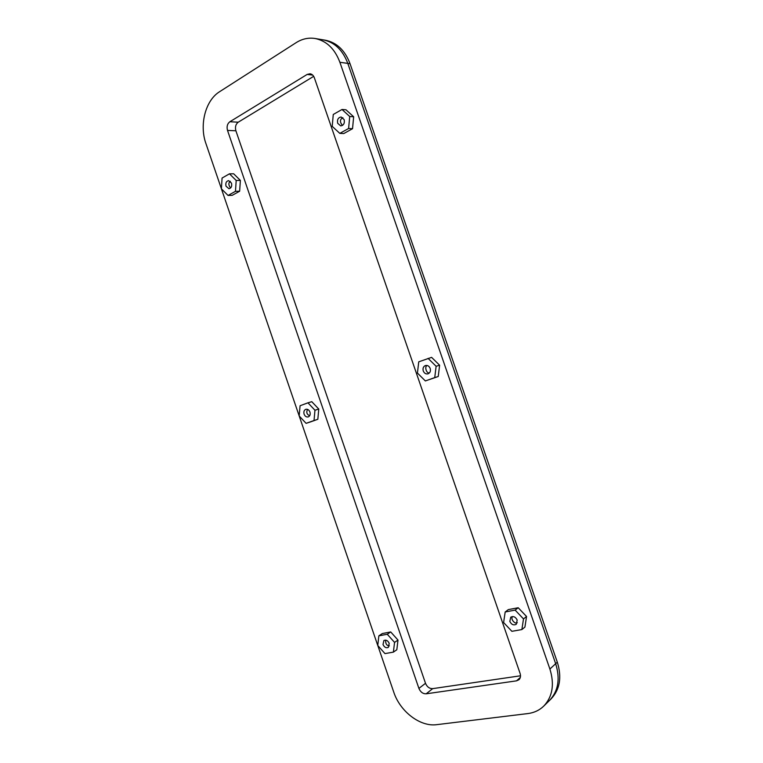 <?xml version="1.0" encoding="UTF-8"?>
<svg xmlns="http://www.w3.org/2000/svg" width="763" height="763" viewBox="0 0 763 763"><rect width="100%" height="100%" fill="white"/><g stroke="black" fill="none" stroke-linecap="round" stroke-linejoin="round"><path stroke-width="1.14" d="M221.404 188.766L205.915 143.53C199.191 124.894 205.4 100.411 219.572 91.722L296.178 42.633C302.167 38.856 308.462 37.473 315.062 38.493L323.15 39.848C334.528 42.175 342.74 50.024 347.794 63.386C342.74 50.024 334.528 42.175 323.15 39.848L325.448 40.229C336.807 42.556 345.01 50.387 350.045 63.71L557.314 662.179C561.969 677.21 559.937 689.409 551.21 698.765L549.57 700.386C558.316 691.011 560.347 678.784 555.664 663.696C560.347 678.784 558.316 691.011 549.57 700.386L543.79 706.061C539.422 710.277 534.11 712.776 527.834 713.577L436.741 724.659C420.155 727.025 400.022 711.459 393.756 692.127L377.79 645.508M350.045 63.71L347.794 63.386L555.664 663.696L549.894 669.037C554.615 684.287 552.584 696.629 543.79 706.061M418.906 688.407C420.489 692.079 422.912 693.882 426.164 693.815L516.532 680.844L518.926 679.747C520.519 678.173 520.91 676.075 520.099 673.443L314.346 77.759C313.469 75.432 312.029 74.097 310.026 73.773L307.155 74.431L229.873 121.746C227.317 123.74 226.535 126.639 227.517 130.425L418.906 688.407L425.506 683.305C427.07 686.938 429.474 688.722 432.707 688.636L426.164 693.815M315.062 38.493C326.507 40.84 334.785 48.775 339.888 62.28L549.894 669.037M377.761 645.469L384.972 653.605L393.393 652.127L396.827 649.742L397.99 640.071L390.713 631.945L382.349 633.538L378.868 635.827L377.761 645.469L299.201 415.988L306.097 423.341L309.921 422.101L317.828 419.288L318.772 409.044L311.781 401.681L307.947 402.826L300.069 405.744L299.172 415.959M299.182 415.911L221.423 188.843M520.519 675.789L432.707 688.636M425.506 683.305L235.891 130.788L227.517 130.425M229.873 121.746L238.237 122.194C235.7 124.178 234.918 127.039 235.891 130.788M238.237 122.194L313.688 76.338M339.888 62.28L347.794 63.386L555.664 663.696L557.314 662.179M389.225 643.381L388.329 647.396C386.135 648.292 384.361 647.339 383.007 644.516L383.913 640.491C386.097 639.604 387.871 640.567 389.225 643.381M390.713 631.945L387.251 634.244L378.868 635.827M397.99 640.071L394.557 642.408L387.251 634.244M393.393 652.127L394.557 642.408M309.95 412.049C310.56 414.462 309.988 416.083 308.233 416.913C306.402 417.256 305.028 416.34 304.103 414.166C303.483 411.743 304.075 410.122 305.849 409.292C307.661 408.968 309.025 409.884 309.95 412.049M318.772 409.044L314.957 410.236L307.947 402.826M317.828 419.288L314.022 420.527L314.957 410.236M306.097 423.341L314.022 420.527M231.504 183.12C232.143 186.258 231.294 188.118 228.948 188.709L226.02 186.21C225.381 183.063 226.239 181.203 228.595 180.621L231.504 183.12M240.374 180.411L233.659 173.792L229.463 173.821L222.071 178.046L221.394 188.814L228.051 195.452L232.229 195.318L239.639 191.217L240.374 180.411L236.196 180.469L229.463 173.821M239.639 191.217L235.471 191.332L236.196 180.469M228.051 195.452L235.471 191.332M517.19 620.071L516.265 624.296C513.623 625.593 511.468 624.63 509.818 621.416L510.762 617.162C513.404 615.903 515.54 616.866 517.19 620.071M521.863 629.57L524.915 627.1L526.556 616.494L518.201 607.739L508.301 609.618L505.182 611.983L503.609 622.541L511.878 631.316L521.863 629.57L523.504 618.917L515.12 610.104L505.182 611.983M518.201 607.739L515.12 610.104M526.556 616.494L523.504 618.917M430.189 368.434C430.837 371.076 430.113 372.878 428.005 373.841C425.859 374.251 424.276 373.288 423.255 370.942C422.597 368.271 423.341 366.469 425.477 365.525C427.604 365.134 429.168 366.106 430.189 368.434M439.622 365.219L431.6 357.361L418.744 361.824L417.428 373.059L425.363 380.937L438.239 376.493L439.622 365.219L436.121 366.278L428.072 358.372M438.239 376.493L434.738 377.609L436.121 366.278M425.363 380.937L434.738 377.609M344.161 119.629C344.819 123.282 343.665 125.38 340.708 125.905L337.675 123.282C337.017 119.619 338.181 117.521 341.166 117.016L344.161 119.629M353.66 116.768L345.982 109.786L342.015 109.481L333.269 114.469L332.21 126.362L339.812 133.372L343.77 133.563L352.535 128.709L353.66 116.768L349.721 116.501L342.015 109.481M352.535 128.709L348.605 128.499L349.721 116.501M339.812 133.372L348.605 128.499M516.532 680.844L520.309 677.468M312.696 75.089L307.155 74.431M389.368 645.851C386.679 645.67 385.449 643.762 385.687 640.119M309.635 415.816C306.745 414.299 306.077 412.163 307.632 409.407M230.598 187.975C228.404 185.085 228.309 182.853 230.321 181.298M517.304 622.722L516.78 622.866C515.273 624.172 510.228 619.384 512.507 616.542M429.521 372.821C426.298 373.927 424.228 366.059 427.309 365.525M342.482 125.418C339.878 122.357 339.793 119.886 342.244 118.007L342.902 117.74"/></g></svg>
